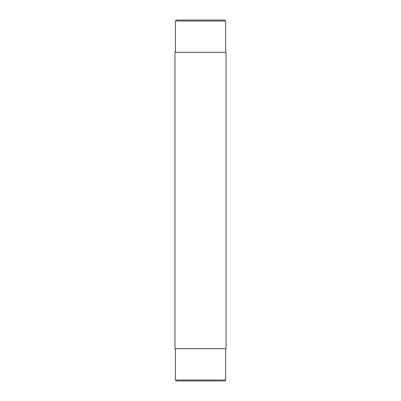 <?xml version="1.0" encoding="UTF-8"?>
<svg xmlns="http://www.w3.org/2000/svg" width="401" height="401" viewBox="0 0 401 401"><rect width="100%" height="100%" fill="white"/><g stroke="black" fill="none" stroke-linecap="round" stroke-linejoin="round"><path stroke-width="0.6" d="M174.951 348.659L226.049 348.659L226.049 52.341L174.951 52.341L174.951 348.659M175.387 20.997L176.34 20.05L224.66 20.05L225.613 20.997L175.387 20.997L175.387 52.341M175.387 380.003L176.34 380.95L224.66 380.95L225.613 380.003L175.387 380.003L175.387 348.659M225.613 348.659L225.613 380.003M225.613 52.341L225.613 20.997"/></g></svg>
